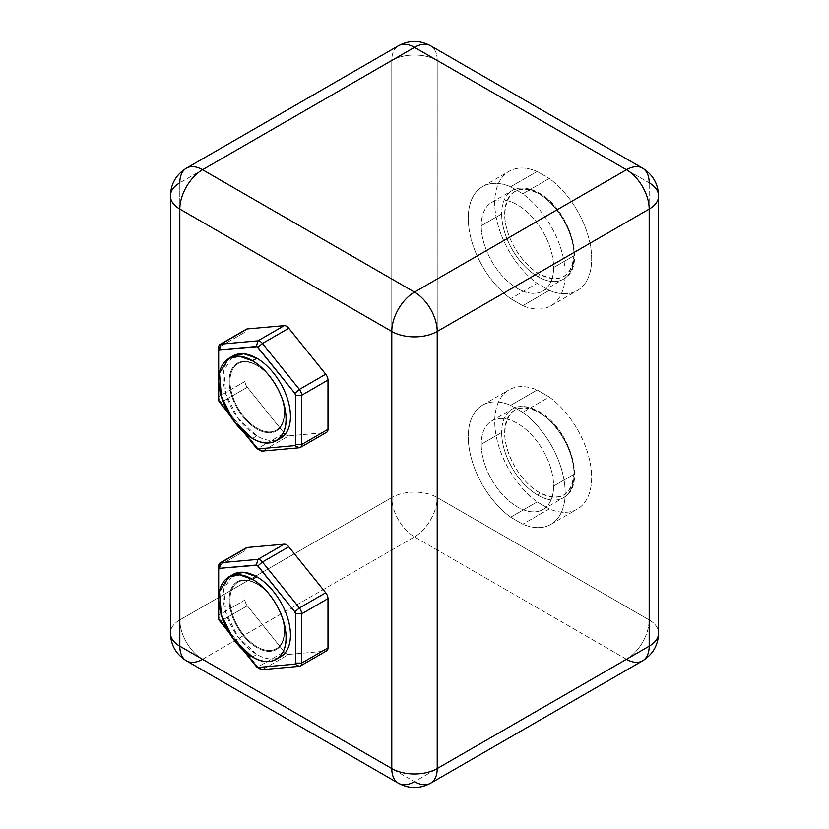 <?xml version="1.0" encoding="UTF-8"?>
<svg xmlns="http://www.w3.org/2000/svg" width="829" height="829" viewBox="0 0 829 829"><rect width="100%" height="100%" fill="white"/><g stroke="black" fill="none" stroke-linecap="round" stroke-linejoin="round"><path stroke-width="0.62" stroke-dasharray="4.14 3.11" d="M481.224 444.282A51.18 29.554 -120 0 0 510.643 502.322A51.18 29.554 -120 0 0 543.005 509.503A51.18 29.554 -120 0 0 553.606 486.074L574.051 474.271A51.18 29.554 60 0 1 563.451 497.701A51.18 29.554 60 0 1 537.855 495.162A51.18 29.554 60 0 1 501.669 432.479L481.224 444.282L501.669 432.479A51.18 29.554 60 0 1 512.27 409.049A51.18 29.554 60 0 1 537.855 411.588A51.18 29.554 60 0 1 574.051 474.271L553.606 486.074A51.18 29.554 -120 0 0 510.643 420.22A51.18 29.554 -120 0 0 491.825 420.852A51.18 29.554 -120 0 0 481.224 444.282A51.18 29.554 60 0 1 510.643 420.22A51.18 29.554 60 0 1 553.606 486.074A51.18 29.554 60 0 1 510.643 502.322A51.18 29.554 60 0 1 481.224 444.282M539.368 412.459A49.035 28.31 60 0 1 574.051 472.52A49.035 28.31 60 0 1 539.368 492.54A2.145 1.233 -60 0 1 537.855 495.162A51.18 29.554 -120 0 0 563.451 497.701A51.18 29.554 -120 0 0 574.051 474.271A51.18 29.554 -120 0 0 537.855 411.588A2.145 1.233 -60 0 1 538.923 411.485A2.145 1.233 -60 0 1 539.368 412.459C518.312 402.676 506.747 409.35 504.695 432.479C504.219 453.598 520.84 482.395 539.368 492.54C560.435 502.333 571.989 495.659 574.051 472.52C574.528 451.401 557.896 422.603 539.368 412.459A2.145 1.233 120 0 0 538.923 411.485A2.145 1.233 120 0 0 537.855 411.588A51.18 29.554 -120 0 0 512.27 409.049A51.18 29.554 -120 0 0 501.669 432.479A51.18 29.554 -120 0 0 537.855 495.162A2.145 1.233 120 0 0 539.368 492.54A49.035 28.31 60 0 1 504.695 432.479A49.035 28.31 60 0 1 539.368 412.459M481.224 225.737A51.18 29.554 -120 0 0 510.643 283.777A51.18 29.554 -120 0 0 543.005 290.958A51.18 29.554 -120 0 0 553.606 267.529L574.051 255.726A51.18 29.554 60 0 1 563.451 279.155A51.18 29.554 60 0 1 537.855 276.617A51.18 29.554 60 0 1 501.669 213.934L481.224 225.737L501.669 213.934A51.18 29.554 60 0 1 512.27 190.504A51.18 29.554 60 0 1 537.855 193.043A51.18 29.554 60 0 1 574.051 255.726L553.606 267.529A51.18 29.554 -120 0 0 510.643 201.675A51.18 29.554 -120 0 0 491.825 202.307A51.18 29.554 -120 0 0 481.224 225.737A51.18 29.554 60 0 1 510.643 201.675A51.18 29.554 60 0 1 553.606 267.529A51.18 29.554 60 0 1 510.643 283.777A51.18 29.554 60 0 1 481.224 225.737M539.368 193.913A49.035 28.31 60 0 1 574.051 253.975A49.035 28.31 60 0 1 539.368 273.995A2.145 1.233 -60 0 1 537.855 276.617A51.18 29.554 -120 0 0 563.451 279.155A51.18 29.554 -120 0 0 574.051 255.726A51.18 29.554 -120 0 0 537.855 193.043A2.145 1.233 -60 0 1 538.923 192.939A2.145 1.233 -60 0 1 539.368 193.913C518.312 184.131 506.747 190.805 504.695 213.934C504.219 235.053 520.84 263.85 539.368 273.995C560.435 283.787 571.989 277.114 574.051 253.975C574.528 232.856 557.896 204.058 539.368 193.913A2.145 1.233 120 0 0 538.923 192.939A2.145 1.233 120 0 0 537.855 193.043A51.18 29.554 -120 0 0 512.27 190.504A51.18 29.554 -120 0 0 501.669 213.934A51.18 29.554 -120 0 0 537.855 276.617A2.145 1.233 120 0 0 539.368 273.995A49.035 28.31 60 0 1 504.695 213.934A49.035 28.31 60 0 1 539.368 193.913M284.274 412.573A38.383 22.155 60 0 1 257.135 428.241A38.383 22.155 60 0 1 229.996 381.236A6.642 3.834 180 0 1 229.177 381.112A39.118 22.58 -120 0 0 256.835 429.018A39.118 22.58 -120 0 0 284.492 413.049A6.642 3.834 180 0 1 284.274 412.573A6.642 3.834 0 0 0 284.492 413.049A39.118 22.58 60 0 1 256.835 429.018A39.118 22.58 60 0 1 229.177 381.112A39.118 22.58 60 0 1 256.835 365.143A39.118 22.58 60 0 1 269.311 375.775A39.118 22.58 60 0 1 281.518 396.925A39.118 22.58 60 0 1 284.492 413.049A39.118 22.58 -120 0 0 281.518 396.925A39.118 22.58 -120 0 0 269.311 375.775A39.118 22.58 -120 0 0 256.835 365.143A39.118 22.58 -120 0 0 229.177 381.112A6.642 3.834 0 0 0 229.996 381.236A38.383 22.155 60 0 1 243.747 361.921A38.383 22.155 60 0 1 271.062 378.045A38.383 22.155 60 0 1 280.43 394.272A38.383 22.155 60 0 1 284.274 412.573A38.383 22.155 -120 0 0 280.43 394.272A38.383 22.155 -120 0 0 271.062 378.045A38.383 22.155 -120 0 0 243.747 361.921A38.383 22.155 -120 0 0 229.996 381.236A38.383 22.155 -120 0 0 257.135 428.241A38.383 22.155 -120 0 0 284.274 412.573M230.97 357.351A47.533 27.45 -120 0 0 226.41 396.003A47.533 27.45 -120 0 0 256.835 435.888A47.533 27.45 -120 0 0 278.306 439.339A47.533 27.45 60 0 1 256.835 435.888L238.161 418.572L225.778 394.003L223.871 370.47L233.063 355.91M252.441 438.427L256.835 435.888L252.441 438.427M280.606 438.24A47.533 27.45 60 0 1 278.306 439.339M218.68 400.138L218.68 396.635L218.68 400.138M218.68 350.874L218.68 347.382L245.021 332.17L218.68 347.382M219.291 399.609A6.425 3.71 60 0 1 218.68 396.635A6.425 3.71 -120 0 0 219.291 399.609A6.425 3.71 -120 0 0 220.949 402.49A6.425 3.71 60 0 1 219.291 399.609M219.436 402.086L220.949 402.49L219.436 402.086M257.892 448.448L220.949 402.49L257.892 448.448L256.379 448.043L257.892 448.448A6.425 3.71 -120 0 0 260.161 450.468A6.425 3.71 60 0 1 257.892 448.448L284.243 433.246L257.892 448.448M229.208 414.241L243.032 431.432L229.208 414.241M326.667 432.272A6.425 3.71 60 0 1 325.724 432.562L299.383 447.774L325.724 432.562L288.782 435.867L262.441 451.08L288.782 435.867A6.425 3.71 60 0 1 284.243 433.246L247.301 387.278L220.949 402.49L247.301 387.278A6.425 3.71 60 0 1 245.021 381.423L218.68 396.635L245.021 381.423L245.021 332.17A6.425 3.71 60 0 1 246.358 329.227M284.274 631.118A38.383 22.155 60 0 1 257.135 646.786A38.383 22.155 60 0 1 229.996 599.781A6.642 3.834 180 0 1 229.177 599.657A39.118 22.58 -120 0 0 256.835 647.563A39.118 22.58 -120 0 0 284.492 631.594A6.642 3.834 180 0 1 284.274 631.118A6.642 3.834 0 0 0 284.492 631.594A39.118 22.58 60 0 1 256.835 647.563A39.118 22.58 60 0 1 229.177 599.657A39.118 22.58 60 0 1 256.835 583.689A39.118 22.58 60 0 1 269.311 594.32A39.118 22.58 60 0 1 281.518 615.47A39.118 22.58 60 0 1 284.492 631.594A39.118 22.58 -120 0 0 281.518 615.47A39.118 22.58 -120 0 0 269.311 594.32A39.118 22.58 -120 0 0 256.835 583.689A39.118 22.58 -120 0 0 229.177 599.657A6.642 3.834 0 0 0 229.996 599.781A38.383 22.155 60 0 1 243.747 580.466A38.383 22.155 60 0 1 271.062 596.59A38.383 22.155 60 0 1 280.43 612.818A38.383 22.155 60 0 1 284.274 631.118A38.383 22.155 -120 0 0 280.43 612.818A38.383 22.155 -120 0 0 271.062 596.59A38.383 22.155 -120 0 0 243.747 580.466A38.383 22.155 -120 0 0 229.996 599.781A38.383 22.155 -120 0 0 257.135 646.786A38.383 22.155 -120 0 0 284.274 631.118M230.97 575.896A47.533 27.45 -120 0 0 226.41 614.548A47.533 27.45 -120 0 0 256.835 654.433A47.533 27.45 -120 0 0 278.306 657.884A47.533 27.45 60 0 1 256.835 654.433L238.161 637.118L225.778 612.548L223.871 589.015L233.063 574.456M252.441 656.972L256.835 654.433L252.441 656.972M280.606 656.796A47.533 27.45 60 0 1 278.306 657.884M218.68 618.683L218.68 615.18L218.68 618.683M219.291 618.154A6.425 3.71 60 0 1 218.68 615.18A6.425 3.71 -120 0 0 219.291 618.154A6.425 3.71 -120 0 0 220.949 621.035A6.425 3.71 60 0 1 219.291 618.154M219.436 620.631L220.949 621.035L219.436 620.631M257.892 667.003L220.949 621.035L257.892 667.003L256.379 666.589L257.892 667.003A6.425 3.71 -120 0 0 260.161 669.013A6.425 3.71 60 0 1 257.892 667.003L284.243 651.791L257.892 667.003M229.208 632.786L243.032 649.977L229.208 632.786M326.667 650.817A6.425 3.71 60 0 1 325.724 651.107L299.383 666.319L325.724 651.107L288.782 654.413L262.441 669.625L288.782 654.413A6.425 3.71 60 0 1 284.243 651.791L247.301 605.823L220.949 621.035L247.301 605.823A6.425 3.71 60 0 1 245.021 599.978L218.68 615.18L245.021 599.978L245.021 550.715L218.68 565.927L245.021 550.715A6.425 3.71 60 0 1 246.358 547.772M642.537 168.142A32.124 18.549 -60 0 1 649.19 182.836L437.215 60.455A32.124 18.549 120 0 0 430.562 45.75A32.124 18.549 -60 0 1 437.215 60.455L649.19 182.836A32.124 18.549 180 0 1 658.599 195.955M522.767 412.324L510.643 405.319A69.139 39.916 -120 0 0 468.25 436.79A69.139 39.916 -120 0 0 510.643 517.213L522.767 524.218A69.139 39.916 -120 0 0 565.16 492.747A69.139 39.916 -120 0 0 522.767 412.324L549.264 397.018L537.14 390.024L510.643 405.319L522.767 412.324A69.139 39.916 60 0 1 562.58 473.172A69.139 39.916 60 0 1 550.839 524.394A69.139 39.916 60 0 1 522.767 524.218L510.643 517.213L537.14 501.918L549.264 508.923L522.767 524.218L549.264 508.923A69.139 39.916 -120 0 0 577.336 509.089A69.139 39.916 -120 0 0 589.077 457.877A69.139 39.916 -120 0 0 549.264 397.018L522.767 412.324M642.537 660.858A32.124 18.549 60 0 1 626.475 659.273A32.124 18.549 120 0 0 649.19 619.937A32.124 18.549 180 0 1 658.599 633.045A32.124 18.549 0 0 0 649.19 619.937L649.19 182.836L649.19 619.937A32.124 18.549 -60 0 1 626.475 659.273L414.5 781.654L202.525 659.273A32.124 18.549 -60 0 1 186.463 660.858M522.767 193.779L510.643 186.774A69.139 39.916 -120 0 0 468.25 218.245A69.139 39.916 -120 0 0 510.643 298.668L522.767 305.673A69.139 39.916 -120 0 0 565.16 274.192A69.139 39.916 -120 0 0 522.767 193.779A69.139 39.916 60 0 1 562.58 254.627A69.139 39.916 60 0 1 550.839 305.849A69.139 39.916 60 0 1 522.767 305.673L549.264 290.368A69.139 39.916 -120 0 0 577.336 290.544A69.139 39.916 -120 0 0 589.077 239.332A69.139 39.916 -120 0 0 549.264 178.473L522.767 193.779L549.264 178.473A69.139 39.916 60 0 1 591.657 258.897A69.139 39.916 60 0 1 549.264 290.368L537.14 283.373A69.139 39.916 60 0 1 494.747 202.95A69.139 39.916 60 0 1 537.14 171.468L549.264 178.473L537.14 171.468L510.643 186.774L522.767 193.779M430.562 783.25A32.124 18.549 60 0 1 414.5 781.654A32.124 18.549 -60 0 1 398.438 783.25M202.525 659.273A32.124 18.549 60 0 1 179.81 619.937L391.785 497.545L391.785 60.455A32.124 18.549 180 0 1 437.215 60.455A32.124 18.549 0 0 0 391.785 60.455L391.785 497.545L179.81 619.937A32.124 18.549 -120 0 0 202.525 659.273L414.5 536.891A32.124 18.549 60 0 1 391.785 497.545A32.124 18.549 180 0 1 437.215 497.545A32.124 18.549 0 0 0 391.785 497.545A32.124 18.549 -120 0 0 414.5 536.891A32.124 18.549 120 0 0 437.215 497.545L437.215 60.455L437.215 497.545L649.19 619.937L437.215 497.545A32.124 18.549 -60 0 1 414.5 536.891L202.525 659.273L414.5 781.654L626.475 659.273L414.5 536.891L626.475 659.273M245.633 548.446A6.425 3.71 -120 0 0 245.021 550.715L245.021 599.978A6.425 3.71 -120 0 0 247.301 605.823L284.243 651.791A6.425 3.71 -120 0 0 288.782 654.413L325.724 651.107M245.633 329.901A6.425 3.71 -120 0 0 245.021 332.17L245.021 381.423A6.425 3.71 -120 0 0 247.301 387.278L284.243 433.246A6.425 3.71 -120 0 0 288.782 435.867L325.724 432.562M537.14 390.024L549.264 397.018A69.139 39.916 60 0 1 591.657 477.442A69.139 39.916 60 0 1 549.264 508.923L537.14 501.918A69.139 39.916 60 0 1 494.747 421.495A69.139 39.916 60 0 1 537.14 390.024A69.139 39.916 -120 0 0 509.058 389.848A69.139 39.916 -120 0 0 497.317 441.059A69.139 39.916 -120 0 0 537.14 501.918L510.643 517.213A69.139 39.916 60 0 1 470.82 456.364A69.139 39.916 60 0 1 482.561 405.143A69.139 39.916 60 0 1 510.643 405.319L537.14 390.024M549.264 290.368L522.767 305.673L510.643 298.668L537.14 283.373L549.264 290.368M179.81 619.937A32.124 18.549 0 0 0 170.401 633.045A32.124 18.549 180 0 1 179.81 619.937L179.81 182.836L179.81 619.937M391.785 60.455L179.81 182.836L391.785 60.455A32.124 18.549 60 0 1 398.438 45.75A32.124 18.549 -120 0 0 391.785 60.455M510.643 298.668A69.139 39.916 60 0 1 470.82 237.809A69.139 39.916 60 0 1 482.561 186.598A69.139 39.916 60 0 1 510.643 186.774L537.14 171.468A69.139 39.916 -120 0 0 509.058 171.302A69.139 39.916 -120 0 0 497.317 222.514A69.139 39.916 -120 0 0 537.14 283.373L510.643 298.668M170.401 195.955A32.124 18.549 180 0 1 179.81 182.836A32.124 18.549 60 0 1 186.463 168.142M543.005 509.503L563.451 497.701C587.533 485.804 569.596 427.546 538.923 411.485C525.317 404.055 516.301 406.365 512.27 409.049L491.825 420.852M543.005 290.958L563.451 279.155C587.533 267.259 569.596 209.001 538.923 192.939C525.317 185.509 516.301 187.81 512.27 190.504L491.825 202.307M550.839 524.394L577.336 509.089M550.839 305.849L577.336 290.544M482.561 186.598L509.058 171.302M482.561 405.143L509.058 389.848"/><path stroke-width="1.24" d="M278.306 439.339L278.306 439.339A47.533 27.45 -120 0 0 288.451 402.148A47.533 27.45 -120 0 0 256.835 358.263A47.533 27.45 -120 0 0 230.97 357.351M252.441 360.802L239.581 356.325L228.68 358.439L219.478 373.009L221.384 396.531L233.768 421.101L252.441 438.427C236.503 429.588 221.644 406.49 219.302 386.936C215.322 361.921 232.389 348.47 252.441 360.802C268.378 369.641 283.249 392.728 285.591 412.293C289.57 437.297 272.503 450.758 252.441 438.427A47.533 27.45 -120 0 0 276.212 440.779A47.533 27.45 -120 0 0 283.497 402.687A47.533 27.45 -120 0 0 252.441 360.802L256.835 358.263L252.441 360.802M228.68 358.439L233.063 355.91L243.975 353.786L256.835 358.263A47.533 27.45 60 0 1 287.891 400.148A47.533 27.45 60 0 1 280.606 438.24L276.212 440.779M220.006 344.439L246.358 329.227A6.425 3.71 60 0 1 247.301 328.937L220.949 344.149A6.425 3.71 -120 0 0 220.006 344.439A6.425 3.71 -120 0 0 219.291 345.113A6.425 3.71 -120 0 0 218.68 347.382L218.68 350.874L220.949 344.149L257.892 340.843L256.379 346.501L219.436 349.797A2.145 1.233 -120 0 0 218.877 350.118A2.145 1.233 -120 0 0 218.68 350.874L218.68 347.382A6.425 3.71 60 0 1 219.291 345.113A6.425 3.71 60 0 1 220.949 344.149L219.436 349.797L257.135 346.698L294.844 393.329L295.601 395.288L301.652 395.288L301.652 444.541A6.425 3.71 60 0 1 301.041 446.81A6.425 3.71 60 0 1 299.383 447.774L262.441 451.08A6.425 3.71 60 0 1 260.161 450.468L260.161 450.468A6.425 3.71 -120 0 0 262.441 451.08L257.892 448.924L262.441 451.08L299.383 447.774L294.844 445.619L299.383 447.774A6.425 3.71 -120 0 0 300.326 447.484A6.425 3.71 -120 0 0 301.041 446.81A6.425 3.71 -120 0 0 301.652 444.541L295.601 444.541L301.652 444.541L301.652 395.288L295.601 395.288L295.601 444.541L295.601 395.288A2.145 1.233 -120 0 0 295.393 394.293A2.145 1.233 -120 0 0 294.844 393.329L257.892 347.372A2.145 1.233 -120 0 0 257.135 346.698A2.145 1.233 -120 0 0 256.379 346.501L257.892 340.843A6.425 3.71 60 0 1 260.161 341.455A6.425 3.71 60 0 1 262.441 343.465L257.892 347.372L262.441 343.465L299.383 389.433L294.844 393.329L299.383 389.433A6.425 3.71 60 0 1 301.041 392.314A6.425 3.71 60 0 1 301.652 395.288A6.425 3.71 -120 0 0 301.041 392.314A6.425 3.71 -120 0 0 299.383 389.433L325.724 374.221A6.425 3.71 60 0 1 327.994 380.076L301.652 395.288L327.994 380.076L327.994 429.329L301.652 444.541L327.994 429.329A6.425 3.71 60 0 1 326.667 432.272L300.326 447.484M218.68 350.874L218.68 400.138A2.145 1.233 -120 0 0 218.877 401.122A2.145 1.233 -120 0 0 219.436 402.086L229.208 414.241L219.436 402.086L218.68 400.138L218.68 347.382M243.032 431.432L256.379 448.043A2.145 1.233 -120 0 0 257.135 448.717L257.135 448.717A2.145 1.233 -120 0 0 257.892 448.924L294.844 445.619A2.145 1.233 -120 0 0 295.393 445.297A2.145 1.233 -120 0 0 295.601 444.541L294.844 445.619L257.892 448.924L256.379 448.043L243.032 431.432M220.949 344.149L247.301 328.937L284.243 325.642L257.892 340.843L220.949 344.149M325.724 432.562A6.425 3.71 -120 0 0 327.994 429.329L327.994 380.076A6.425 3.71 -120 0 0 325.724 374.221L288.782 328.263L325.724 374.221L299.383 389.433L262.441 343.465L288.782 328.263A6.425 3.71 -120 0 0 284.243 325.642A6.425 3.71 60 0 1 288.782 328.263L262.441 343.465A6.425 3.71 -120 0 0 260.161 341.455A6.425 3.71 -120 0 0 257.892 340.843L284.243 325.642L247.301 328.937A6.425 3.71 -120 0 0 245.633 329.901M278.306 657.884L278.306 657.884A47.533 27.45 -120 0 0 288.451 620.693A47.533 27.45 -120 0 0 256.835 576.808A47.533 27.45 -120 0 0 230.97 575.896M252.441 579.347L239.581 574.87L228.68 576.994L219.478 591.554L221.384 615.087L233.768 639.646L252.441 656.972C236.503 648.133 221.644 625.035 219.302 605.481C215.322 580.466 232.389 567.015 252.441 579.347C268.378 588.186 283.249 611.274 285.591 630.838C289.57 655.843 272.503 669.304 252.441 656.972A47.533 27.45 -120 0 0 276.212 659.324A47.533 27.45 -120 0 0 283.497 621.232A47.533 27.45 -120 0 0 252.441 579.347L256.835 576.808L252.441 579.347M228.68 576.994L233.063 574.456L243.975 572.342L256.835 576.808A47.533 27.45 60 0 1 287.891 618.703A47.533 27.45 60 0 1 280.606 656.796L276.212 659.324M220.006 562.984L246.358 547.772A6.425 3.71 60 0 1 247.301 547.482L220.949 562.694A6.425 3.71 -120 0 0 220.006 562.984A6.425 3.71 -120 0 0 219.291 563.658A6.425 3.71 -120 0 0 218.68 565.927L218.68 615.18L218.68 565.927L218.68 569.419L219.436 568.342L220.949 562.694L257.892 559.399L256.379 565.046L219.436 568.342A2.145 1.233 -120 0 0 218.877 568.663A2.145 1.233 -120 0 0 218.68 569.419L218.68 565.927A6.425 3.71 60 0 1 219.291 563.658A6.425 3.71 60 0 1 220.949 562.694L219.436 568.342L257.135 565.243L294.844 611.875L295.601 613.833L301.652 613.833L301.652 663.086A6.425 3.71 60 0 1 301.041 665.366A6.425 3.71 60 0 1 299.383 666.319L262.441 669.625A6.425 3.71 60 0 1 260.161 669.013L260.161 669.013A6.425 3.71 -120 0 0 262.441 669.625L257.892 667.469L262.441 669.625L299.383 666.319L294.844 664.164L299.383 666.319A6.425 3.71 -120 0 0 300.326 666.029A6.425 3.71 -120 0 0 301.041 665.366A6.425 3.71 -120 0 0 301.652 663.086L295.601 663.086L301.652 663.086L301.652 613.833L295.601 613.833L295.601 663.086L295.601 613.833A2.145 1.233 -120 0 0 295.393 612.838A2.145 1.233 -120 0 0 294.844 611.875L257.892 565.917A2.145 1.233 -120 0 0 257.135 565.243A2.145 1.233 -120 0 0 256.379 565.046L257.892 559.399A6.425 3.71 60 0 1 260.161 560A6.425 3.71 60 0 1 262.441 562.021L257.892 565.917L262.441 562.021L299.383 607.978L294.844 611.875L299.383 607.978A6.425 3.71 60 0 1 301.041 610.859A6.425 3.71 60 0 1 301.652 613.833A6.425 3.71 -120 0 0 301.041 610.859A6.425 3.71 -120 0 0 299.383 607.978L325.724 592.766A6.425 3.71 60 0 1 327.994 598.621L301.652 613.833L327.994 598.621L327.994 647.874L301.652 663.086L327.994 647.874A6.425 3.71 60 0 1 326.667 650.817L300.326 666.029M218.68 569.419L218.68 618.683A2.145 1.233 -120 0 0 218.877 619.677A2.145 1.233 -120 0 0 219.436 620.631L229.208 632.786L219.436 620.631L218.68 618.683L218.68 569.419M243.032 649.977L256.379 666.589A2.145 1.233 -120 0 0 257.135 667.262L257.135 667.262A2.145 1.233 -120 0 0 257.892 667.469L294.844 664.164A2.145 1.233 -120 0 0 295.393 663.842A2.145 1.233 -120 0 0 295.601 663.086L294.844 664.164L257.892 667.469L256.379 666.589L243.032 649.977M220.949 562.694L247.301 547.482L284.243 544.187L257.892 559.399L220.949 562.694M325.724 651.107A6.425 3.71 -120 0 0 327.994 647.874L327.994 598.621A6.425 3.71 -120 0 0 325.724 592.766L288.782 546.808L325.724 592.766L299.383 607.978L262.441 562.021L288.782 546.808A6.425 3.71 -120 0 0 284.243 544.187A6.425 3.71 60 0 1 288.782 546.808L262.441 562.021A6.425 3.71 -120 0 0 260.161 560A6.425 3.71 -120 0 0 257.892 559.399L284.243 544.187L247.301 547.482A6.425 3.71 -120 0 0 245.633 548.446M626.475 659.273A32.124 18.549 -120 0 0 642.537 660.858C652.837 654.454 658.195 645.18 658.599 633.045A32.124 18.549 180 0 1 649.19 646.164A32.124 18.549 0 0 0 658.599 633.045L658.599 195.955A32.124 18.549 0 0 0 649.19 182.836A32.124 18.549 120 0 0 642.537 168.142A32.124 18.549 120 0 0 626.475 169.727L414.5 47.346A32.124 18.549 -60 0 1 430.562 45.75A32.124 18.549 120 0 0 414.5 47.346L626.475 169.727A32.124 18.549 -60 0 1 642.537 168.142L430.562 45.75C419.857 40.03 409.143 40.03 398.438 45.75A32.124 18.549 60 0 1 414.5 47.346A32.124 18.549 -120 0 0 398.438 45.75L186.463 168.142A32.124 18.549 -120 0 0 179.81 182.836A32.124 18.549 0 0 0 170.401 195.955A32.124 18.549 0 0 0 179.81 209.063L391.785 331.455A32.124 18.549 -60 0 1 414.5 292.109L626.475 169.727A32.124 18.549 60 0 1 649.19 209.063A32.124 18.549 -120 0 0 626.475 169.727L414.5 292.109A32.124 18.549 60 0 1 437.215 331.455A32.124 18.549 -120 0 0 414.5 292.109A32.124 18.549 120 0 0 391.785 331.455A32.124 18.549 0 0 0 437.215 331.455A32.124 18.549 180 0 1 391.785 331.455L391.785 768.545A32.124 18.549 120 0 0 398.438 783.25A32.124 18.549 120 0 0 414.5 781.654A32.124 18.549 -120 0 0 430.562 783.25A32.124 18.549 -120 0 0 437.215 768.545L437.215 331.455L649.19 209.063L437.215 331.455L437.215 768.545A32.124 18.549 180 0 1 391.785 768.545L391.785 331.455L179.81 209.063A32.124 18.549 -60 0 1 202.525 169.727L414.5 292.109L202.525 169.727L414.5 47.346L202.525 169.727A32.124 18.549 -120 0 0 186.463 168.142A32.124 18.549 60 0 1 202.525 169.727A32.124 18.549 120 0 0 179.81 209.063L179.81 646.164L391.785 768.545A32.124 18.549 0 0 0 437.215 768.545L649.19 646.164L649.19 209.063A32.124 18.549 0 0 0 658.599 195.955A32.124 18.549 180 0 1 649.19 209.063L649.19 646.164L437.215 768.545A32.124 18.549 60 0 1 430.562 783.25C419.857 788.97 409.143 788.97 398.438 783.25A32.124 18.549 -60 0 1 391.785 768.545L179.81 646.164L179.81 209.063A32.124 18.549 180 0 1 170.401 195.955L170.401 633.045A32.124 18.549 0 0 0 179.81 646.164A32.124 18.549 120 0 0 186.463 660.858A32.124 18.549 -60 0 1 179.81 646.164A32.124 18.549 180 0 1 170.401 633.045C170.805 645.18 176.152 654.454 186.463 660.858A32.124 18.549 120 0 0 202.525 659.273M642.537 660.858A32.124 18.549 -120 0 0 649.19 646.164A32.124 18.549 60 0 1 642.537 660.858L430.562 783.25M260.161 450.468L257.135 448.717M260.161 669.013L257.135 667.262M398.438 783.25L186.463 660.858M658.599 195.955C658.195 183.831 652.848 174.556 642.537 168.142M186.463 168.142C176.162 174.546 170.805 183.82 170.401 195.955"/></g></svg>
